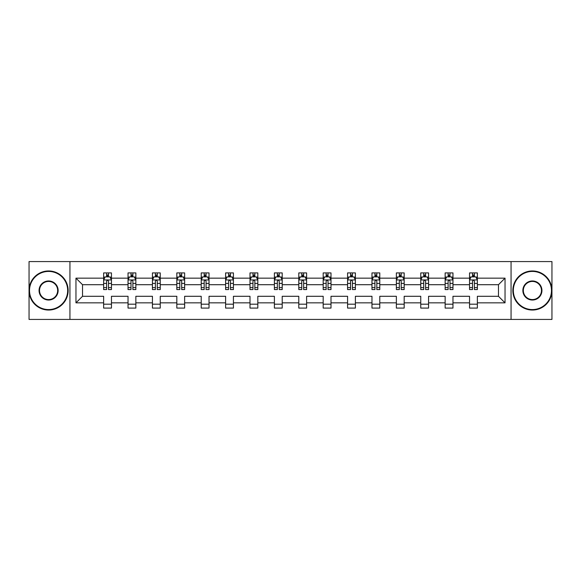 <?xml version="1.0" encoding="UTF-8"?>
<svg xmlns="http://www.w3.org/2000/svg" width="581" height="581" viewBox="0 0 581 581"><rect width="100%" height="100%" fill="white"/><g stroke="black" fill="none" stroke-linecap="round" stroke-linejoin="round"><path stroke-width="0.87" d="M511.062 319.427L551.95 319.427L551.95 261.573L511.062 261.573L511.062 319.427L69.938 319.427L69.938 261.573L29.05 261.573L29.05 319.427L69.938 319.427M477.364 302.854L477.364 296.288L498.469 296.288L505.042 302.854L477.364 302.854L477.364 308.09L469.542 308.09L469.542 302.854L452.969 302.854L452.969 308.09L445.148 308.09L445.148 302.854L428.575 302.854L428.575 308.09L420.753 308.09L420.753 302.854L404.18 302.854L404.18 308.09L396.365 308.09L396.365 302.854L379.785 302.854L379.785 308.09L371.971 308.09L371.971 302.854L355.39 302.854L355.39 308.09L347.576 308.09L347.576 302.854L331.003 302.854L331.003 308.09L323.181 308.09L323.181 302.854L306.608 302.854L306.608 308.09L298.787 308.09L298.787 302.854L282.213 302.854L282.213 308.09L274.392 308.09L274.392 302.854L257.819 302.854L257.819 308.09L249.997 308.09L249.997 302.854L233.424 302.854L233.424 308.09L225.61 308.09L225.61 302.854L209.029 302.854L209.029 308.09L201.215 308.09L201.215 302.854L184.635 302.854L184.635 308.09L176.82 308.09L176.82 302.854L160.247 302.854L160.247 308.09L152.425 308.09L152.425 302.854L135.852 302.854L135.852 308.09L128.031 308.09L128.031 302.854L111.458 302.854L111.458 308.09L103.636 308.09L103.636 302.854L75.958 302.854L75.958 278.146L103.636 278.146L103.636 272.91L111.458 272.91L111.458 278.146L128.031 278.146L128.031 272.91L135.852 272.91L135.852 278.146L152.425 278.146L152.425 272.91L160.247 272.91L160.247 278.146L176.82 278.146L176.82 272.91L184.635 272.91L184.635 278.146L201.215 278.146L201.215 272.91L209.029 272.91L209.029 278.146L225.61 278.146L225.61 272.91L233.424 272.91L233.424 278.146L249.997 278.146L249.997 272.91L257.819 272.91L257.819 278.146L274.392 278.146L274.392 272.91L282.213 272.91L282.213 278.146L298.787 278.146L298.787 272.91L306.608 272.91L306.608 278.146L323.181 278.146L323.181 272.91L331.003 272.91L331.003 278.146L347.576 278.146L347.576 272.91L355.39 272.91L355.39 278.146L371.971 278.146L371.971 272.91L379.785 272.91L379.785 278.146L396.365 278.146L396.365 272.91L404.18 272.91L404.18 278.146L420.753 278.146L420.753 272.91L428.575 272.91L428.575 278.146L445.148 278.146L445.148 272.91L452.969 272.91L452.969 278.146L469.542 278.146L469.542 272.91L477.364 272.91L477.364 278.146L505.042 278.146L505.042 302.854M511.062 261.573L69.938 261.573M469.542 278.146L469.542 284.712L452.969 284.712L452.969 278.146M452.969 302.854L452.969 296.288L469.542 296.288L469.542 302.854M445.148 278.146L445.148 284.712L428.575 284.712L428.575 278.146M428.575 302.854L428.575 296.288L445.148 296.288L445.148 302.854M420.753 278.146L420.753 284.712L404.18 284.712L404.18 278.146M404.18 302.854L404.18 296.288L420.753 296.288L420.753 302.854M396.365 278.146L396.365 284.712L379.785 284.712L379.785 278.146M379.785 302.854L379.785 296.288L396.365 296.288L396.365 302.854M371.971 278.146L371.971 284.712L355.39 284.712L355.39 278.146M355.39 302.854L355.39 296.288L371.971 296.288L371.971 302.854M347.576 278.146L347.576 284.712L331.003 284.712L331.003 278.146M331.003 302.854L331.003 296.288L347.576 296.288L347.576 302.854M323.181 278.146L323.181 284.712L306.608 284.712L306.608 278.146M306.608 302.854L306.608 296.288L323.181 296.288L323.181 302.854M298.787 278.146L298.787 284.712L282.213 284.712L282.213 278.146M282.213 302.854L282.213 296.288L298.787 296.288L298.787 302.854M274.392 278.146L274.392 284.712L257.819 284.712L257.819 278.146M257.819 302.854L257.819 296.288L274.392 296.288L274.392 302.854M249.997 278.146L249.997 284.712L233.424 284.712L233.424 278.146M233.424 302.854L233.424 296.288L249.997 296.288L249.997 302.854M225.61 278.146L225.61 284.712L209.029 284.712L209.029 278.146M209.029 302.854L209.029 296.288L225.61 296.288L225.61 302.854M201.215 278.146L201.215 284.712L184.635 284.712L184.635 278.146M184.635 302.854L184.635 296.288L201.215 296.288L201.215 302.854M176.82 278.146L176.82 284.712L160.247 284.712L160.247 278.146M160.247 302.854L160.247 296.288L176.82 296.288L176.82 302.854M152.425 278.146L152.425 284.712L135.852 284.712L135.852 278.146M135.852 302.854L135.852 296.288L152.425 296.288L152.425 302.854M128.031 278.146L128.031 284.712L111.458 284.712L111.458 278.146M111.458 302.854L111.458 296.288L128.031 296.288L128.031 302.854M103.636 278.146L103.636 284.712L82.531 284.712L82.531 296.288L103.636 296.288L103.636 302.854M75.958 278.146L82.531 284.712M498.469 296.288L498.469 284.712L477.364 284.712L477.364 278.146M472.513 276.817L474.394 276.817M448.118 276.817L449.999 276.817M423.723 276.817L425.604 276.817M399.336 276.817L401.21 276.817M374.941 276.817L376.815 276.817M350.546 276.817L352.42 276.817M326.152 276.817L328.025 276.817M301.757 276.817L303.638 276.817M277.362 276.817L279.243 276.817M252.975 276.817L254.848 276.817M228.58 276.817L230.454 276.817M204.185 276.817L206.059 276.817M179.79 276.817L181.664 276.817M155.396 276.817L157.277 276.817M131.001 276.817L132.882 276.817M106.606 276.817L108.487 276.817M103.636 304.183L111.458 304.183M128.031 304.183L135.852 304.183M152.425 304.183L160.247 304.183M176.82 304.183L184.635 304.183M201.215 304.183L209.029 304.183M225.61 304.183L233.424 304.183M249.997 304.183L257.819 304.183M274.392 304.183L282.213 304.183M298.787 304.183L306.608 304.183M323.181 304.183L331.003 304.183M347.576 304.183L355.39 304.183M371.971 304.183L379.785 304.183M396.365 304.183L404.18 304.183M420.753 304.183L428.575 304.183M445.148 304.183L452.969 304.183M469.542 304.183L477.364 304.183M82.531 296.288L75.958 302.854M505.042 278.146L498.469 284.712M108.487 274.944L106.606 274.944M105.11 277.086L103.636 277.086L103.636 272.91L106.606 272.91L106.606 276.897M103.636 287.602L103.636 289.563L106.606 289.563L106.606 287.602L103.636 287.602L103.636 284.712M111.458 284.712L111.458 289.563L108.487 289.563L108.487 281.197C107.863 279.991 107.238 279.991 106.606 281.197L106.606 287.602M109.983 277.086L111.458 277.086L111.458 272.91L110.049 272.91M111.458 280.02L109.896 276.897L105.205 276.897L103.636 280.02M108.487 276.897L108.487 272.91L111.458 272.91M105.045 272.91L103.636 272.91M48.593 271.421A19.079 19.079 0 0 0 29.522 290.5A19.079 19.079 0 0 0 48.593 309.579A19.079 19.079 0 0 0 67.672 290.5A19.079 19.079 0 0 0 48.593 271.421M48.593 310.043A19.543 19.543 0 0 1 29.05 290.5A19.543 19.543 0 0 1 48.593 270.957A19.543 19.543 0 0 1 68.144 290.5A19.543 19.543 0 0 1 48.593 310.043M48.593 280.964A9.536 9.536 0 0 1 58.136 290.5A9.536 9.536 0 0 1 48.593 300.036A9.536 9.536 0 0 1 39.058 290.5A9.536 9.536 0 0 1 48.593 280.964M48.593 299.571A9.071 9.071 0 0 0 57.664 290.5A9.071 9.071 0 0 0 48.593 281.429A9.071 9.071 0 0 0 39.53 290.5A9.071 9.071 0 0 0 48.593 299.571M532.407 271.421A19.079 19.079 0 0 0 513.328 290.5A19.079 19.079 0 0 0 532.407 309.579A19.079 19.079 0 0 0 551.478 290.5A19.079 19.079 0 0 0 532.407 271.421M532.407 310.043A19.543 19.543 0 0 1 512.856 290.5A19.543 19.543 0 0 1 532.407 270.957A19.543 19.543 0 0 1 551.95 290.5A19.543 19.543 0 0 1 532.407 310.043M532.407 280.964A9.536 9.536 0 0 1 541.942 290.5A9.536 9.536 0 0 1 532.407 300.036A9.536 9.536 0 0 1 522.864 290.5A9.536 9.536 0 0 1 532.407 280.964M532.407 299.571A9.071 9.071 0 0 0 541.47 290.5A9.071 9.071 0 0 0 532.407 281.429A9.071 9.071 0 0 0 523.336 290.5A9.071 9.071 0 0 0 532.407 299.571M132.882 274.944L131.001 274.944M129.505 277.086L128.031 277.086L128.031 272.91L131.001 272.91L131.001 276.897M128.031 287.602L128.031 289.563L131.001 289.563L131.001 287.602L128.031 287.602L128.031 284.712M135.852 284.712L135.852 289.563L132.882 289.563L132.882 281.197C132.257 279.991 131.633 279.991 131.001 281.197L131.001 287.602M134.378 277.086L135.852 277.086L135.852 272.91L134.443 272.91M135.852 280.02L134.284 276.897L129.592 276.897L128.031 280.02M132.882 276.897L132.882 272.91L135.852 272.91M129.44 272.91L128.031 272.91M157.277 274.944L155.396 274.944M153.892 277.086L152.425 277.086L152.425 272.91L155.396 272.91L155.396 276.897M152.425 287.602L152.425 289.563L155.396 289.563L155.396 287.602L152.425 287.602L152.425 284.712M160.247 284.712L160.247 289.563L157.277 289.563L157.277 281.197C156.645 279.991 156.02 279.991 155.396 281.197L155.396 287.602M158.773 277.086L160.247 277.086L160.247 272.91L158.838 272.91M160.247 280.02L158.678 276.897L153.987 276.897L152.425 280.02M157.277 276.897L157.277 272.91L160.247 272.91M153.834 272.91L152.425 272.91M181.664 274.944L179.79 274.944M178.287 277.086L176.82 277.086L176.82 272.91L179.79 272.91L179.79 276.897M176.82 287.602L176.82 289.563L179.79 289.563L179.79 287.602L176.82 287.602L176.82 284.712M184.635 284.712L184.635 289.563L181.664 289.563L181.664 281.197C181.04 279.991 180.415 279.991 179.79 281.197L179.79 287.602M183.168 277.086L184.635 277.086L184.635 272.91L183.233 272.91M184.635 280.02L183.073 276.897L178.382 276.897L176.82 280.02M181.664 276.897L181.664 272.91L184.635 272.91M178.229 272.91L176.82 272.91M206.059 274.944L204.185 274.944M202.682 277.086L201.215 277.086L201.215 272.91L204.185 272.91L204.185 276.897M201.215 287.602L201.215 289.563L204.185 289.563L204.185 287.602L201.215 287.602L201.215 284.712M209.029 284.712L209.029 289.563L206.059 289.563L206.059 281.197C205.434 279.991 204.81 279.991 204.185 281.197L204.185 287.602M207.562 277.086L209.029 277.086L209.029 272.91L207.628 272.91M209.029 280.02L207.468 276.897L202.776 276.897L201.215 280.02M206.059 276.897L206.059 272.91L209.029 272.91M202.624 272.91L201.215 272.91M230.454 274.944L228.58 274.944M227.077 277.086L225.61 277.086L225.61 272.91L228.58 272.91L228.58 276.897M225.61 287.602L225.61 289.563L228.58 289.563L228.58 287.602L225.61 287.602L225.61 284.712M233.424 284.712L233.424 289.563L230.454 289.563L230.454 281.197C229.829 279.991 229.204 279.991 228.58 281.197L228.58 287.602M231.957 277.086L233.424 277.086L233.424 272.91L232.015 272.91M233.424 280.02L231.863 276.897L227.171 276.897L225.61 280.02M230.454 276.897L230.454 272.91L233.424 272.91M227.011 272.91L225.61 272.91M254.848 274.944L252.975 274.944M251.471 277.086L249.997 277.086L249.997 272.91L252.975 272.91L252.975 276.897M249.997 287.602L249.997 289.563L252.975 289.563L252.975 287.602L249.997 287.602L249.997 284.712M257.819 284.712L257.819 289.563L254.848 289.563L254.848 281.197C254.224 279.991 253.599 279.991 252.975 281.197L252.975 287.602M256.352 277.086L257.819 277.086L257.819 272.91L256.41 272.91M257.819 280.02L256.257 276.897L251.566 276.897L249.997 280.02M254.848 276.897L254.848 272.91L257.819 272.91M251.406 272.91L249.997 272.91M279.243 274.944L277.362 274.944M275.866 277.086L274.392 277.086L274.392 272.91L277.362 272.91L277.362 276.897M274.392 287.602L274.392 289.563L277.362 289.563L277.362 287.602L274.392 287.602L274.392 284.712M282.213 284.712L282.213 289.563L279.243 289.563L279.243 281.197C278.619 279.991 277.994 279.991 277.362 281.197L277.362 287.602M280.739 277.086L282.213 277.086L282.213 272.91L280.805 272.91M282.213 280.02L280.652 276.897L275.96 276.897L274.392 280.02M279.243 276.897L279.243 272.91L282.213 272.91M275.801 272.91L274.392 272.91M303.638 274.944L301.757 274.944M300.261 277.086L298.787 277.086L298.787 272.91L301.757 272.91L301.757 276.897M298.787 287.602L298.787 289.563L301.757 289.563L301.757 287.602L298.787 287.602L298.787 284.712M306.608 284.712L306.608 289.563L303.638 289.563L303.638 281.197C303.013 279.991 302.381 279.991 301.757 281.197L301.757 287.602M305.134 277.086L306.608 277.086L306.608 272.91L305.199 272.91M306.608 280.02L305.04 276.897L300.348 276.897L298.787 280.02M303.638 276.897L303.638 272.91L306.608 272.91M300.195 272.91L298.787 272.91M328.025 274.944L326.152 274.944M324.648 277.086L323.181 277.086L323.181 272.91L326.152 272.91L326.152 276.897M323.181 287.602L323.181 289.563L326.152 289.563L326.152 287.602L323.181 287.602L323.181 284.712M331.003 284.712L331.003 289.563L328.025 289.563L328.025 281.197C327.401 279.991 326.776 279.991 326.152 281.197L326.152 287.602M329.529 277.086L331.003 277.086L331.003 272.91L329.594 272.91M331.003 280.02L329.434 276.897L324.743 276.897L323.181 280.02M328.025 276.897L328.025 272.91L331.003 272.91M324.59 272.91L323.181 272.91M352.42 274.944L350.546 274.944M349.043 277.086L347.576 277.086L347.576 272.91L350.546 272.91L350.546 276.897M347.576 287.602L347.576 289.563L350.546 289.563L350.546 287.602L347.576 287.602L347.576 284.712M355.39 284.712L355.39 289.563L352.42 289.563L352.42 281.197C351.795 279.991 351.171 279.991 350.546 281.197L350.546 287.602M353.923 277.086L355.39 277.086L355.39 272.91L353.989 272.91M355.39 280.02L353.829 276.897L349.137 276.897L347.576 280.02M352.42 276.897L352.42 272.91L355.39 272.91M348.985 272.91L347.576 272.91M376.815 274.944L374.941 274.944M373.438 277.086L371.971 277.086L371.971 272.91L374.941 272.91L374.941 276.897M371.971 287.602L371.971 289.563L374.941 289.563L374.941 287.602L371.971 287.602L371.971 284.712M379.785 284.712L379.785 289.563L376.815 289.563L376.815 281.197C376.19 279.991 375.566 279.991 374.941 281.197L374.941 287.602M378.318 277.086L379.785 277.086L379.785 272.91L378.376 272.91M379.785 280.02L378.224 276.897L373.532 276.897L371.971 280.02M376.815 276.897L376.815 272.91L379.785 272.91M373.372 272.91L371.971 272.91M401.21 274.944L399.336 274.944M397.832 277.086L396.365 277.086L396.365 272.91L399.336 272.91L399.336 276.897M396.365 287.602L396.365 289.563L399.336 289.563L399.336 287.602L396.365 287.602L396.365 284.712M404.18 284.712L404.18 289.563L401.21 289.563L401.21 281.197C400.585 279.991 399.96 279.991 399.336 281.197L399.336 287.602M402.713 277.086L404.18 277.086L404.18 272.91L402.771 272.91M404.18 280.02L402.618 276.897L397.927 276.897L396.365 280.02M401.21 276.897L401.21 272.91L404.18 272.91M397.767 272.91L396.365 272.91M425.604 274.944L423.723 274.944M422.227 277.086L420.753 277.086L420.753 272.91L423.723 272.91L423.723 276.897M420.753 287.602L420.753 289.563L423.723 289.563L423.723 287.602L420.753 287.602L420.753 284.712M428.575 284.712L428.575 289.563L425.604 289.563L425.604 281.197C424.98 279.991 424.355 279.991 423.723 281.197L423.723 287.602M427.108 277.086L428.575 277.086L428.575 272.91L427.166 272.91M428.575 280.02L427.013 276.897L422.322 276.897L420.753 280.02M425.604 276.897L425.604 272.91L428.575 272.91M422.162 272.91L420.753 272.91M449.999 274.944L448.118 274.944M446.622 277.086L445.148 277.086L445.148 272.91L448.118 272.91L448.118 276.897M445.148 287.602L445.148 289.563L448.118 289.563L448.118 287.602L445.148 287.602L445.148 284.712M452.969 284.712L452.969 289.563L449.999 289.563L449.999 281.197C449.374 279.991 448.75 279.991 448.118 281.197L448.118 287.602M451.495 277.086L452.969 277.086L452.969 272.91L451.56 272.91M452.969 280.02L451.408 276.897L446.716 276.897L445.148 280.02M449.999 276.897L449.999 272.91L452.969 272.91M446.557 272.91L445.148 272.91M474.394 274.944L472.513 274.944M471.017 277.086L469.542 277.086L469.542 272.91L472.513 272.91L472.513 276.897M469.542 287.602L469.542 289.563L472.513 289.563L472.513 287.602L469.542 287.602L469.542 284.712M477.364 284.712L477.364 289.563L474.394 289.563L474.394 281.197C473.769 279.991 473.137 279.991 472.513 281.197L472.513 287.602M475.89 277.086L477.364 277.086L477.364 272.91L475.955 272.91M477.364 280.02L475.795 276.897L471.104 276.897L469.542 280.02M474.394 276.897L474.394 272.91L477.364 272.91M470.951 272.91L469.542 272.91M111.421 279.948L103.679 279.948M111.458 287.602L108.487 287.602M106.606 283.412L103.636 283.412M111.458 283.412L108.487 283.412M108.487 275.939L106.606 275.939M135.809 279.948L128.074 279.948M135.852 287.602L132.882 287.602M131.001 283.412L128.031 283.412M135.852 283.412L132.882 283.412M132.882 275.939L131.001 275.939M160.203 279.948L152.462 279.948M160.247 287.602L157.277 287.602M155.396 283.412L152.425 283.412M160.247 283.412L157.277 283.412M157.277 275.939L155.396 275.939M184.598 279.948L176.856 279.948M184.635 287.602L181.664 287.602M179.79 283.412L176.82 283.412M184.635 283.412L181.664 283.412M181.664 275.939L179.79 275.939M208.993 279.948L201.251 279.948M209.029 287.602L206.059 287.602M204.185 283.412L201.215 283.412M209.029 283.412L206.059 283.412M206.059 275.939L204.185 275.939M233.388 279.948L225.646 279.948M233.424 287.602L230.454 287.602M228.58 283.412L225.61 283.412M233.424 283.412L230.454 283.412M230.454 275.939L228.58 275.939M257.782 279.948L250.041 279.948M257.819 287.602L254.848 287.602M252.975 283.412L249.997 283.412M257.819 283.412L254.848 283.412M254.848 275.939L252.975 275.939M282.17 279.948L274.435 279.948M282.213 287.602L279.243 287.602M277.362 283.412L274.392 283.412M282.213 283.412L279.243 283.412M279.243 275.939L277.362 275.939M306.565 279.948L298.83 279.948M306.608 287.602L303.638 287.602M301.757 283.412L298.787 283.412M306.608 283.412L303.638 283.412M303.638 275.939L301.757 275.939M330.959 279.948L323.218 279.948M331.003 287.602L328.025 287.602M326.152 283.412L323.181 283.412M331.003 283.412L328.025 283.412M328.025 275.939L326.152 275.939M355.354 279.948L347.612 279.948M355.39 287.602L352.42 287.602M350.546 283.412L347.576 283.412M355.39 283.412L352.42 283.412M352.42 275.939L350.546 275.939M379.749 279.948L372.007 279.948M379.785 287.602L376.815 287.602M374.941 283.412L371.971 283.412M379.785 283.412L376.815 283.412M376.815 275.939L374.941 275.939M404.144 279.948L396.402 279.948M404.18 287.602L401.21 287.602M399.336 283.412L396.365 283.412M404.18 283.412L401.21 283.412M401.21 275.939L399.336 275.939M428.538 279.948L420.797 279.948M428.575 287.602L425.604 287.602M423.723 283.412L420.753 283.412M428.575 283.412L425.604 283.412M425.604 275.939L423.723 275.939M452.926 279.948L445.191 279.948M452.969 287.602L449.999 287.602M448.118 283.412L445.148 283.412M452.969 283.412L449.999 283.412M449.999 275.939L448.118 275.939M477.321 279.948L469.579 279.948M477.364 287.602L474.394 287.602M472.513 283.412L469.542 283.412M477.364 283.412L474.394 283.412M474.394 275.939L472.513 275.939"/></g></svg>
